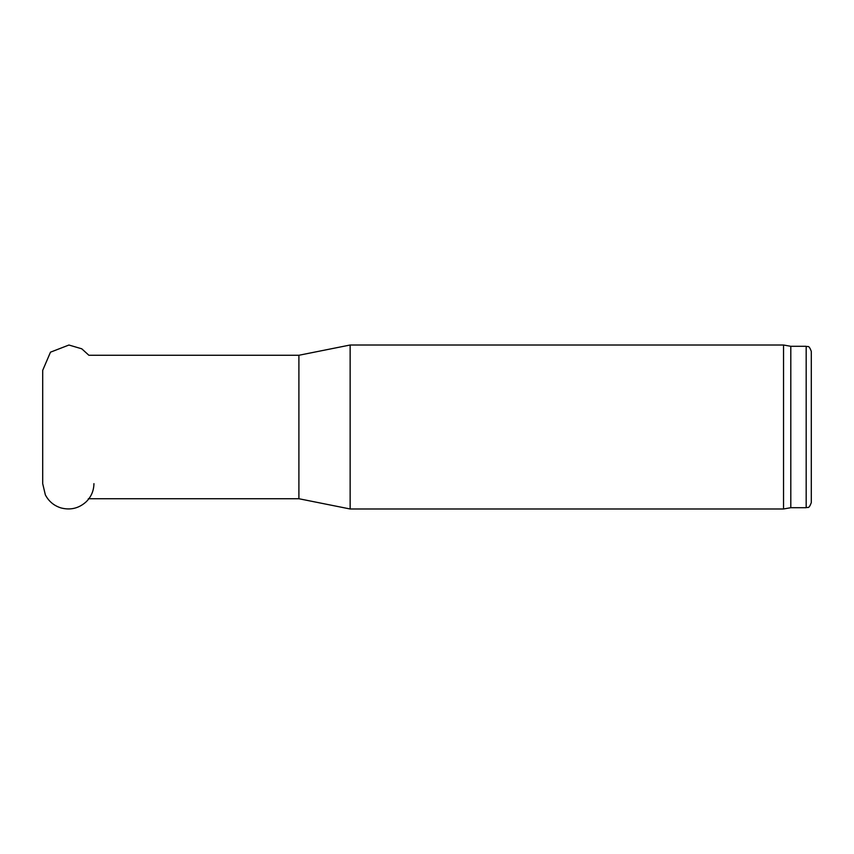 <?xml version="1.0" encoding="UTF-8"?>
<svg xmlns="http://www.w3.org/2000/svg" width="854" height="854" viewBox="0 0 854 854"><rect width="100%" height="100%" fill="white"/><g stroke="black" fill="none" stroke-linecap="round" stroke-linejoin="round"><path stroke-width="1.28" d="M350.14 427L350.14 345.016L783.534 345.016L783.534 508.984L350.14 508.984L350.14 427M350.14 508.984L298.9 498.736L298.9 355.264L350.14 345.016M806.176 346.297L806.176 507.703C807.735 506.603 808.674 509.806 811.3 502.579L811.3 351.421C808.674 344.194 807.735 347.397 806.176 346.297L790.804 346.297L783.534 345.016M806.176 507.703L790.804 507.703L790.804 346.297M42.7 483.193L42.7 370.348L50.482 352.179L68.939 345.027L81.77 348.806L88.88 355.264L298.9 355.264M42.7 483.652L45.347 494.85C48.795 501.447 54.09 505.824 61.221 507.991C70.69 510.361 79.048 508.269 86.275 501.704C91.261 496.718 93.812 490.698 93.94 483.652M298.9 498.736L88.314 498.736M790.804 507.703L783.534 508.984"/></g></svg>
